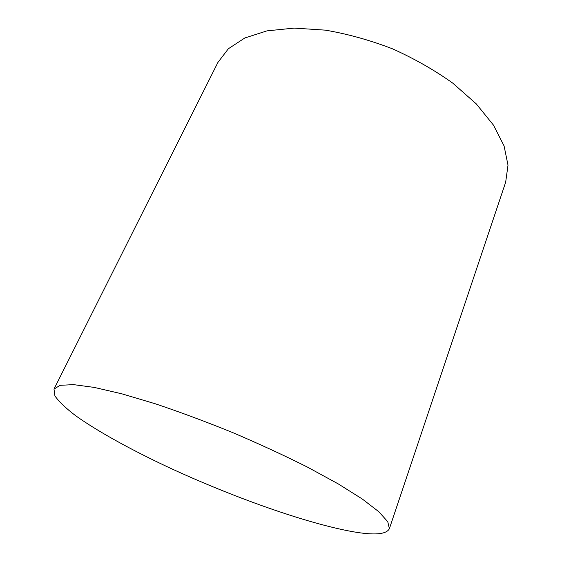 <?xml version="1.0" encoding="UTF-8"?>
<svg xmlns="http://www.w3.org/2000/svg" width="562" height="562" viewBox="0 0 562 562"><rect width="100%" height="100%" fill="white"/><g stroke="black" fill="none" stroke-linecap="round" stroke-linejoin="round"><path stroke-width="0.84" d="M353.308 531.778C374.418 535.446 386.438 534.42 389.375 528.702L387.766 521.712L378.837 511.75L362.258 498.986L338.198 483.875L307.477 467.12C284.133 455.403 259.187 443.889 232.647 432.571C205.91 421.711 180.163 412.122 155.4 403.811L121.863 393.822L94.191 387.401L73.453 384.626L60.092 385.314L53.994 389.094L54.907 395.901C58.912 401.654 65.88 408.3 75.814 415.838C97.725 431.412 130.335 449.354 166.844 466.565C231.024 496.506 306.248 523.468 353.308 531.778M389.375 528.702L505.667 182.2L508.006 165.172L504.065 145.902L493.478 125.136L476.246 103.858L452.874 83.225C434.567 70.159 414.412 58.673 392.402 48.782C369.873 40.134 347.52 33.924 325.349 30.144L294.242 28.1L266.999 30.861L244.8 37.984L228.355 48.768L217.923 62.424L53.994 389.094"/></g></svg>
